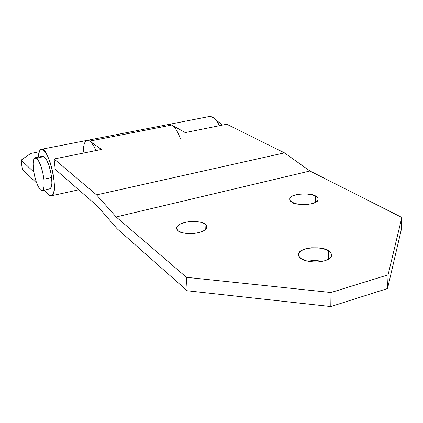 <?xml version="1.0" encoding="UTF-8"?>
<svg xmlns="http://www.w3.org/2000/svg" width="423" height="423" viewBox="0 0 423 423"><rect width="100%" height="100%" fill="white"/><g stroke="black" fill="none" stroke-linecap="round" stroke-linejoin="round"><path stroke-width="0.63" d="M217.163 121.613L218.998 122.073L222.281 125.139L218.998 122.073L217.438 122.078L218.998 122.073L217.443 121.618M35.12 157.753L42.808 156.224L44.378 156.87L46.578 159.862L48.735 164.859L50.511 171.088L51.617 177.549L51.881 183.217L51.268 187.215L49.766 188.97L50.443 188.616C51.818 187.119 52.209 183.434 51.617 177.549L43.907 179.172C44.589 185.998 44.04 189.805 42.252 190.588L40.423 189.8C37.171 185.819 34.834 179.019 33.417 169.406C32.751 163.368 33.116 159.587 34.506 158.054L36.706 158.398C40.037 162.231 42.437 169.152 43.907 179.172L51.617 177.549C50.178 167.566 47.762 160.671 44.378 156.87L40.497 157.192L36.706 158.398L40.497 157.192L44.378 156.87L42.734 156.235M33.417 169.406L34.517 175.682L36.225 181.737L38.292 186.691L40.423 189.8L42.3 190.577L43.632 188.854L44.203 184.856L43.907 179.172L42.786 172.684L41.01 166.435L38.874 161.412L36.706 158.398L34.855 157.832L33.591 159.751L33.089 163.817L33.417 169.406M83.352 151.693C83.394 145.422 84.51 141.684 86.699 140.478L89.803 141.086L86.741 140.457L88.983 140.6L91.505 142.71L94.086 146.644L95.915 150.572C92.685 143.053 89.644 139.675 86.8 140.436L41.681 149.245M38.371 156.663C38.636 152.539 39.498 150.112 40.952 149.388C47.979 144.788 59.352 191.672 52.124 195.505C51.157 196.203 50.025 195.934 48.719 194.691L44.357 190.487L48.719 194.691L50.829 195.881L52.563 195.072L53.774 192.306L54.329 187.775L54.176 181.869L53.319 175.101L51.828 168.095L49.84 161.496L47.545 155.913L45.15 151.836L42.871 149.615L40.909 149.409L39.429 151.191L38.371 156.663M208.417 116.695L211.315 116.674L214.419 118.509L217.443 122.078L219.484 125.7C215.92 118.752 212.251 115.743 208.481 116.674L169.152 124.351M175.614 128.814L171.712 125.039L185.263 132.589L226.76 124.235L284.457 152.867L309.943 171.003L401.85 217.448L401.29 229.715L387.531 288.539L401.29 229.715L401.85 217.448L388.087 274.844L387.531 288.539L388.087 274.844L330.998 292.51L330.807 306.553L387.531 288.539L330.807 306.553L187.162 290.754L330.807 306.553L330.998 292.51L186.427 277.303L187.162 290.754L117.155 228.78L97.634 206.302L55.228 169.322L54.086 158.995L55.228 169.322L97.634 206.302L117.155 228.78L187.162 290.754L186.427 277.303L116.151 216.967L96.571 194.897L284.457 152.867L309.943 171.003L116.151 216.967L309.943 171.003L401.85 217.448L388.087 274.844L330.998 292.51L186.427 277.303L116.151 216.967L96.571 194.897L54.086 158.995L101.451 149.462L89.803 141.086L171.712 125.039L185.263 132.589L226.76 124.235L284.457 152.867L96.571 194.897L54.086 158.995L101.451 149.462L89.803 141.086L171.712 125.039L167.994 124.6C172.489 123.627 176.629 128.354 180.404 138.786M39.202 151.783L30.72 153.449L21.15 160.137L33.787 171.992L21.15 160.137L22.287 169.226L36.727 183.133L22.287 169.226L21.15 160.137L30.72 153.449L39.202 151.783M328.385 259.283L328.491 250.871C330.839 252.05 331.78 253.885 331.32 256.37C329.353 259.801 324.05 261.689 315.415 262.033C307.997 261.541 303.265 260.415 301.229 258.649L305.866 260.711L311.952 261.863L318.53 261.916L324.547 260.859L329.057 258.86L331.362 256.253L331.146 253.446L328.491 250.871L323.828 248.904L317.885 247.83L311.524 247.788L305.676 248.793L301.192 250.691L298.744 253.224L298.744 256.015L301.229 258.649C299.109 257.48 298.247 255.751 298.649 253.462C300.959 245.9 326.72 247.101 328.491 250.871L328.385 259.283M205.271 229.673L205.023 224.1L206.546 225.808L206.715 227.574C205.604 230.715 200.666 232.756 191.899 233.692C184.275 233.528 179.701 232.592 178.183 230.873L181.832 232.624L187.029 233.596L192.973 233.623L198.715 232.698L203.347 230.974L206.149 228.727L206.725 226.31L205.023 224.1L201.332 222.424L196.224 221.509L190.461 221.493L184.877 222.376L180.293 224.026L177.39 226.215L176.64 228.616L178.183 230.873L176.83 229.255L176.666 227.637C177.634 224.534 182.435 222.472 191.08 221.451C198.71 221.52 203.352 222.403 205.023 224.1L205.271 229.673M315.632 202.358L315.669 196.193C317.525 197.018 318.329 198.297 318.085 200.031C316.404 205.911 293.06 205.155 291.928 202.183L295.889 203.696L301.113 204.526L306.786 204.526L312.005 203.701L315.944 202.183L318.006 200.216L317.9 198.112L315.669 196.193L311.688 194.739L306.564 193.961L301.054 193.967L295.968 194.754L292.044 196.209L289.882 198.128L289.829 200.222L291.928 202.183C290.231 201.364 289.485 200.148 289.702 198.53C291.109 192.724 314.236 193.232 315.669 196.193L315.632 202.358M189.303 233.723L194.717 233.448L189.308 233.723M322.099 261.44C318.033 260.415 313.258 260.335 307.77 261.208L311.465 260.7L317.789 260.748M50.395 188.658L42.184 190.604M78.72 189.805L51.807 195.706M168.132 124.552L87.646 140.272M289.707 199.947L289.702 198.53M176.751 229.049L176.666 227.637M298.649 255.793L298.649 253.462"/></g></svg>
